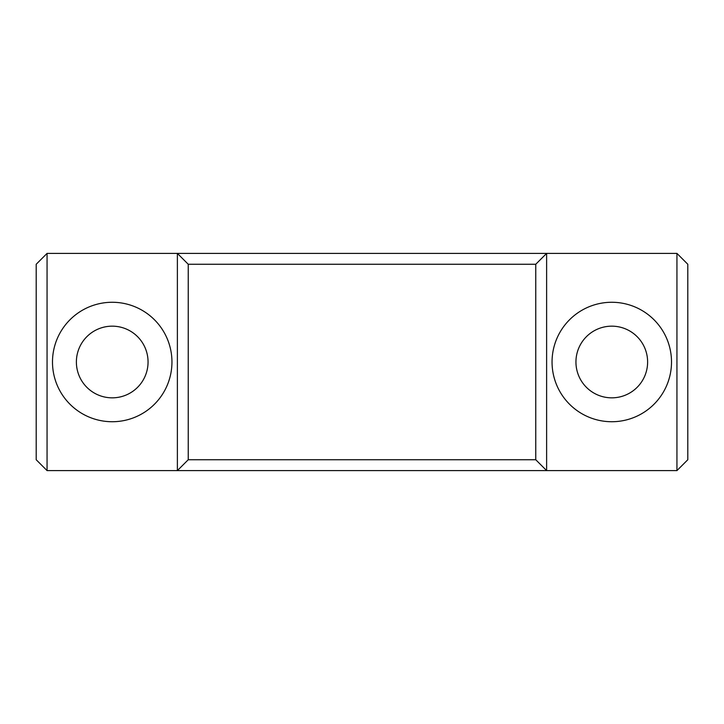 <?xml version="1.0" encoding="UTF-8"?>
<svg xmlns="http://www.w3.org/2000/svg" width="724" height="724" viewBox="0 0 724 724"><rect width="100%" height="100%" fill="white"/><g stroke="black" fill="none" stroke-linecap="round" stroke-linejoin="round"><path stroke-width="1.09" d="M611.78 302.27A59.73 59.73 0 0 0 552.05 362A59.73 59.73 0 0 0 611.78 421.73A59.73 59.73 0 0 0 671.51 362A59.73 59.73 0 0 0 611.78 302.27M611.78 326.162A35.838 35.838 0 0 0 575.942 362A35.838 35.838 0 0 0 611.78 397.838A35.838 35.838 0 0 0 647.618 362A35.838 35.838 0 0 0 611.78 326.162M112.22 302.27A59.73 59.73 0 0 0 52.49 362A59.73 59.73 0 0 0 112.22 421.73A59.73 59.73 0 0 0 171.95 362A59.73 59.73 0 0 0 112.22 302.27M112.22 326.162A35.838 35.838 0 0 0 76.382 362A35.838 35.838 0 0 0 112.22 397.838A35.838 35.838 0 0 0 148.058 362A35.838 35.838 0 0 0 112.22 326.162M676.94 253.4L676.94 470.6L687.8 459.74L687.8 264.26L676.94 253.4L546.62 253.4L535.76 264.26L188.24 264.26L188.24 459.74L535.76 459.74L546.62 470.6L177.38 470.6L188.24 459.74M188.24 264.26L177.38 253.4L177.38 470.6L47.06 470.6L36.2 459.74L36.2 264.26L47.06 253.4L47.06 470.6M535.76 264.26L535.76 459.74M47.06 253.4L546.62 253.4L546.62 470.6L676.94 470.6"/></g></svg>
